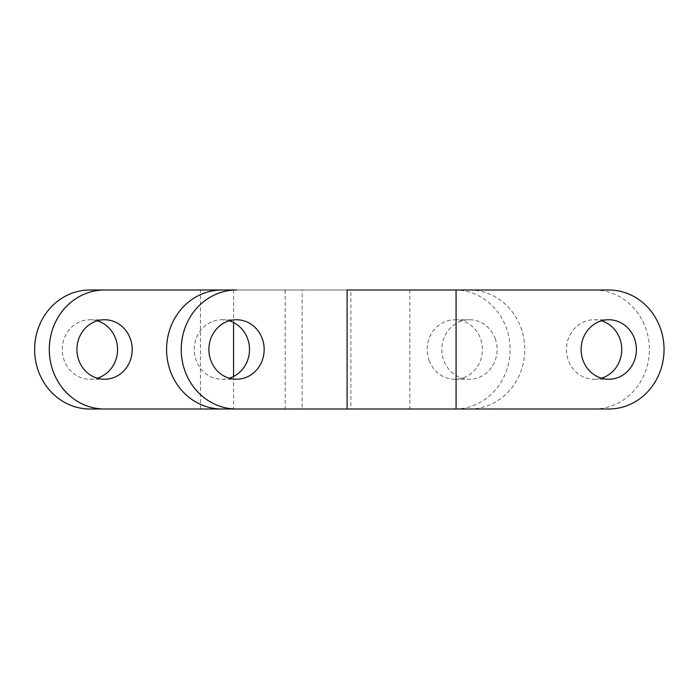 <?xml version="1.0" encoding="UTF-8"?>
<svg xmlns="http://www.w3.org/2000/svg" width="699" height="699" viewBox="0 0 699 699"><rect width="100%" height="100%" fill="white"/><g stroke="black" fill="none" stroke-linecap="round" stroke-linejoin="round"><path stroke-width="0.52" stroke-dasharray="3.5 2.62" d="M495.163 338.508A29.751 27.645 -90 0 1 469.483 379.251A29.751 27.645 -90 0 1 443.795 360.492A29.751 27.645 -90 0 1 469.483 319.749A29.751 27.645 -90 0 1 495.163 338.508M429.134 360.492A29.751 27.645 90 0 0 454.822 379.251A29.751 27.645 90 0 0 480.501 338.508A29.751 27.645 90 0 0 454.822 319.749A29.751 27.645 90 0 0 429.134 360.492M601.437 378.185A29.751 27.645 -90 0 1 594.106 379.251A29.751 27.645 -90 0 1 568.418 360.492A29.751 27.645 -90 0 1 594.106 319.749A29.751 27.645 -90 0 1 601.437 320.815M229.193 320.815A29.751 27.645 90 0 0 221.863 319.749A29.751 27.645 90 0 0 196.174 360.492A29.751 27.645 90 0 0 221.863 379.251A29.751 27.645 90 0 0 229.193 378.185M97.24 320.815A29.751 27.645 90 0 0 89.909 319.749A29.751 27.645 90 0 0 64.221 360.492A29.751 27.645 90 0 0 89.909 379.251A29.751 27.645 90 0 0 97.24 378.185M89.909 409.002L302.134 409.002L302.134 289.998L469.483 289.998L285.192 289.998L409.815 289.998L409.815 409.002L608.768 409.002M285.192 289.998L285.192 409.002L469.483 409.002L302.134 409.002M285.192 409.002L409.815 409.002M347.097 409.002L221.863 409.002M302.134 289.998L89.909 289.998M347.097 289.998L350.863 289.998L350.863 409.002M221.863 289.998L350.863 289.998M608.768 289.998L409.815 289.998M454.822 409.002A59.502 55.282 90 0 0 510.104 349.5A59.502 55.282 90 0 0 454.822 289.998M594.106 289.998A59.502 55.282 -90 0 1 649.388 349.5A59.502 55.282 -90 0 1 594.106 409.002M469.483 289.998A59.502 55.282 -90 0 1 524.766 349.5A59.502 55.282 -90 0 1 469.483 409.002M233.571 289.998L233.571 322.554M233.571 376.446L233.571 409.002M200.482 409.002L200.482 289.998M454.822 379.251L469.483 379.251M594.106 379.251L608.768 379.251M221.863 379.251L236.524 379.251M89.909 379.251L104.57 379.251M89.909 319.749L104.57 319.749M221.863 319.749L236.524 319.749M594.106 319.749L608.768 319.749M454.822 319.749L469.483 319.749"/><path stroke-width="1.05" d="M583.08 360.492A29.751 27.645 90 0 0 608.768 379.251A29.751 27.645 90 0 0 634.447 338.508A29.751 27.645 90 0 0 608.768 319.749A29.751 27.645 90 0 0 583.08 360.492M601.437 320.815A29.751 27.645 -90 0 1 619.786 338.508A29.751 27.645 -90 0 1 601.437 378.185M262.212 338.508A29.751 27.645 -90 0 1 236.524 379.251A29.751 27.645 -90 0 1 210.836 360.492A29.751 27.645 -90 0 1 236.524 319.749A29.751 27.645 -90 0 1 262.212 338.508M229.193 378.185A29.751 27.645 90 0 0 247.551 338.508A29.751 27.645 90 0 0 229.193 320.815M185.148 371.492A59.502 55.282 90 0 0 236.524 409.002L221.863 409.002A59.502 55.282 90 0 1 170.495 371.492A59.502 55.282 90 0 1 221.863 289.998L236.524 289.998A59.502 55.282 90 0 0 185.148 371.492M78.882 360.492A29.751 27.645 90 0 0 104.57 379.251A29.751 27.645 90 0 0 130.259 338.508A29.751 27.645 90 0 0 104.57 319.749A29.751 27.645 90 0 0 78.882 360.492M97.24 378.185A29.751 27.645 90 0 0 115.597 338.508A29.751 27.645 90 0 0 97.24 320.815M104.57 289.998A59.502 55.282 90 0 0 53.203 371.492A59.502 55.282 90 0 0 104.57 409.002L89.909 409.002A59.502 55.282 -90 0 1 38.541 371.492A59.502 55.282 -90 0 1 89.909 289.998L236.524 289.998M104.57 409.002L347.097 409.002L347.097 289.998L608.768 289.998A59.502 55.282 90 0 1 664.05 349.5A59.502 55.282 90 0 1 608.768 409.002L236.524 409.002M456.08 289.998L456.08 409.002M233.571 322.554L233.571 376.446"/></g></svg>
